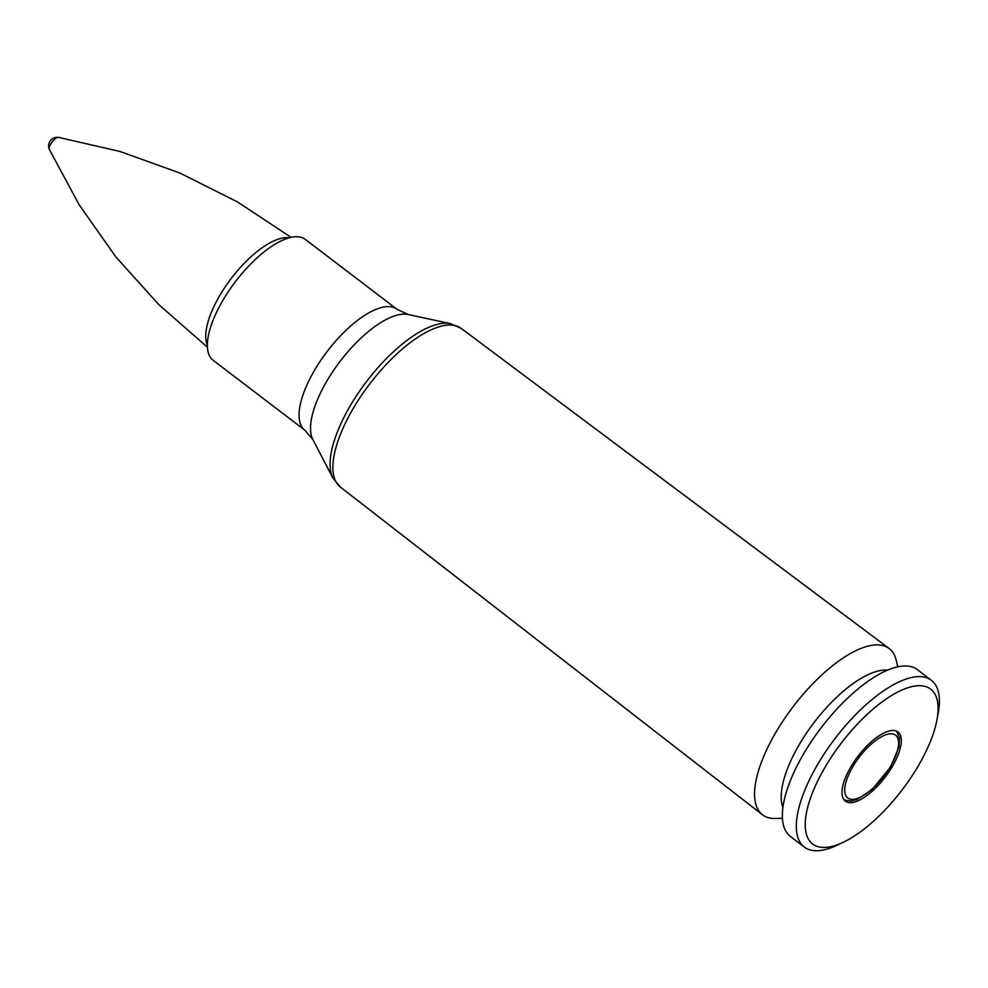 <?xml version="1.0" encoding="UTF-8"?>
<svg xmlns="http://www.w3.org/2000/svg" width="988" height="988" viewBox="0 0 988 988"><rect width="100%" height="100%" fill="white"/><g stroke="black" fill="none" stroke-linecap="round" stroke-linejoin="round"><path stroke-width="1.48" d="M897.796 666.814L896.178 660.132A104.506 41.2 127.3 0 0 889.089 648.474A104.506 41.2 127.3 0 0 793.092 706.716A104.506 41.2 127.3 0 0 762.403 814.717A104.506 41.2 127.3 0 0 775.531 818.459L782.397 818.249M304.847 430.188A76.014 29.961 127.3 0 1 327.09 351.567A76.014 29.961 127.3 0 1 397.003 309.281L305.317 239.405A76.014 29.961 127.3 0 0 235.403 281.704A76.014 29.961 127.3 0 0 213.173 360.324L304.847 430.188L312.887 439.598A79.966 31.517 -52.7 0 1 340.033 361.435A79.966 31.517 -52.7 0 1 408.205 314.53L450.676 323.681A98.751 38.927 127.3 0 0 366.499 381.603A98.751 38.927 127.3 0 0 332.968 478.13L340.378 487.084A99.726 39.31 -52.7 0 1 369.66 384.023A99.726 39.31 -52.7 0 1 461.273 328.448L889.089 648.474M887.582 670.136A88.932 35.062 127.3 0 0 813.989 722.636A88.932 35.062 127.3 0 0 782.879 807.517M937.007 719.622L938.192 713.126A104.827 41.323 127.3 0 0 931.375 680.3L917.395 669.642A104.827 41.323 127.3 0 0 820.991 727.971A104.827 41.323 127.3 0 0 790.326 836.391L804.306 847.049A104.827 41.323 127.3 0 0 819.262 850.606A104.827 41.323 127.3 0 0 837.75 844.925L843.703 842.048A97.38 38.384 127.3 0 0 937.007 719.622A97.38 38.384 127.3 0 0 850.68 731.552A97.38 38.384 127.3 0 0 826.524 847.334A97.38 38.384 127.3 0 0 843.703 842.048M931.375 680.3A104.827 41.323 127.3 0 0 834.971 738.629A104.827 41.323 127.3 0 0 804.306 847.049M851.508 802.627A43.472 17.142 127.3 0 0 889.632 770.85A43.472 17.142 127.3 0 0 898.006 732.009A43.472 17.142 127.3 0 0 858.029 756.191A43.472 17.142 127.3 0 0 845.308 801.157A43.472 17.142 127.3 0 0 851.508 802.627M49.4 149.521A7.793 3.075 -52.7 0 1 51.796 142.408A7.793 3.075 -52.7 0 1 58.156 137.394A7.793 3.075 -52.7 0 1 58.663 137.418L119.894 151.448L179.865 173.024L237.293 201.824L291.114 237.355M207.369 345.207A69.061 27.219 -52.7 0 1 228.438 282.222A69.061 27.219 -52.7 0 1 284.853 237.725A69.061 27.219 -52.7 0 1 289.2 237.824M853.348 799.329A39.495 15.573 -52.7 0 1 863.673 751.769A39.495 15.573 -52.7 0 1 897.944 748.645A39.495 15.573 -52.7 0 1 853.348 799.329M450.676 323.681L461.273 328.448M312.887 439.598L332.968 478.13M340.378 487.084L762.403 814.717M397.003 309.281L408.205 314.53M58.663 137.406A8.633 8.633 0 0 0 49.412 149.546L79.188 204.874L115.892 256.966L158.883 304.712L207.418 347.171M844.123 799.996L850.804 801.083L857.189 799.428L872.058 789.56L890.472 767.133L899.018 746.842L899.475 737.9L896.573 731.169"/></g></svg>
